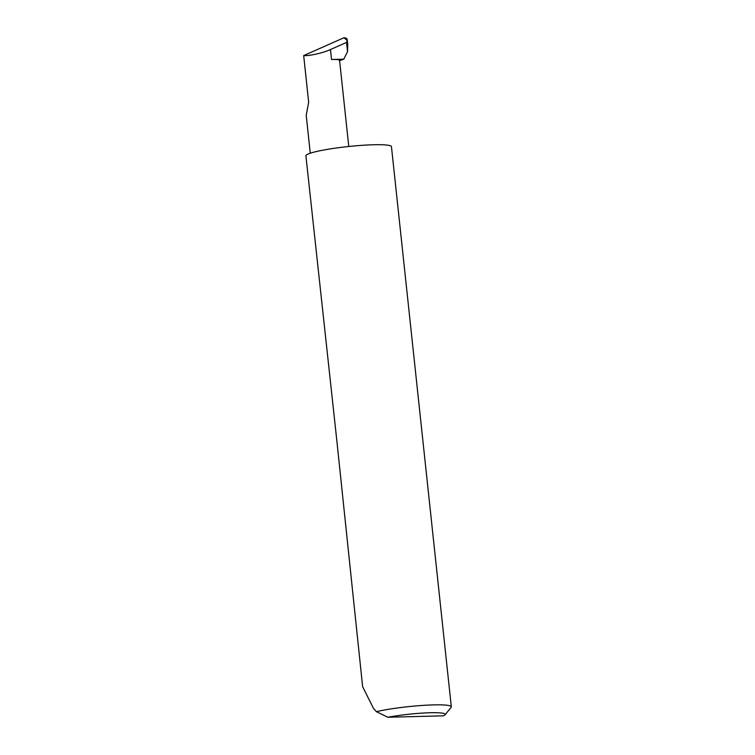 <?xml version="1.0" encoding="UTF-8"?>
<svg xmlns="http://www.w3.org/2000/svg" width="755" height="755" viewBox="0 0 755 755"><rect width="100%" height="100%" fill="white"/><g stroke="black" fill="none" stroke-linecap="round" stroke-linejoin="round"><path stroke-width="1.13" d="M310.267 153.218L306.219 115.383L308.663 102.236L303.68 55.577L343.95 37.75L345.809 38.024L347.102 39.1L347.762 44.347L347.526 51.689L343.78 59.183L331.53 59.494L330.464 49.537L346.536 42.431L347.526 51.689M451.32 706.812L391.458 146.678A43.026 4.719 -6.1 0 0 361.607 145.356A43.026 4.719 -6.1 0 0 313.995 152.132A43.026 4.719 -6.1 0 0 305.907 155.823L336.721 439.58L362.636 686.691L373.432 708.303L376.349 711.654A43.026 4.719 -6.1 0 1 423.357 705.368A43.026 4.719 -6.1 0 1 451.32 706.812A43.026 4.719 -6.1 0 1 451.113 707.359L445.035 714.806A36.136 3.964 173.9 0 0 426.981 712.852A36.136 3.964 173.9 0 0 387.834 717.25L376.349 711.654M346.536 42.431L347.158 40.44C347.366 38.996 347.177 38.722 346.611 39.609M330.464 49.537C323.546 52.869 308.814 56.181 303.68 55.577M343.78 59.183L339.608 60.693M348.772 146.489L339.571 60.362A19.507 2.142 173.9 0 0 331.53 59.494M445.035 714.806A36.136 3.964 173.9 0 1 443.393 715.834L387.834 717.25M347.158 40.44L343.95 37.75"/></g></svg>
